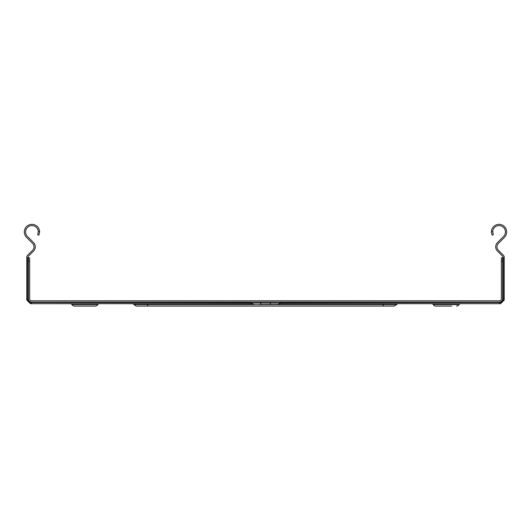 <?xml version="1.0" encoding="UTF-8"?>
<svg xmlns="http://www.w3.org/2000/svg" width="531" height="531" viewBox="0 0 531 531"><rect width="100%" height="100%" fill="white"/><g stroke="black" fill="none" stroke-linecap="round" stroke-linejoin="round"><path stroke-width="0.8" d="M270.272 302.106L270.272 303.062L279.917 303.062A2.867 2.867 0 0 1 277.434 304.495L259.931 304.495M249.431 302.106A1.912 1.912 0 0 1 251.083 303.062L253.566 304.495M383.269 306.088L383.269 304.655L396.637 304.655A1.912 1.912 0 0 1 398.29 303.699A1.912 1.912 0 0 0 396.637 304.655A1.912 1.912 0 0 1 398.29 303.699A1.912 1.912 0 0 0 396.637 304.655A1.912 1.912 0 0 1 398.29 303.699A1.912 1.912 0 0 0 396.637 304.655A1.912 1.912 0 0 1 398.29 303.699A1.912 1.912 0 0 0 396.637 304.655A1.912 1.912 0 0 1 398.29 303.699A1.912 1.912 0 0 0 396.637 304.655A1.912 1.912 0 0 1 398.29 303.699A1.912 1.912 0 0 0 396.637 304.655A1.912 1.912 0 0 1 398.29 303.699A1.912 1.912 0 0 0 396.637 304.655A1.912 1.912 0 0 1 398.29 303.699A1.912 1.912 0 0 0 396.637 304.655A1.912 1.912 0 0 1 398.29 303.699A1.912 1.912 0 0 0 396.637 304.655A1.912 1.912 0 0 1 398.29 303.699A1.912 1.912 0 0 0 396.637 304.655A1.912 1.912 0 0 1 398.29 303.699A1.912 1.912 0 0 0 396.637 304.655A1.912 1.912 0 0 1 398.29 303.699A1.912 1.912 0 0 0 396.637 304.655A1.912 1.912 0 0 1 398.29 303.699A1.912 1.912 0 0 0 396.637 304.655A1.912 1.912 0 0 1 398.29 303.699A1.912 1.912 0 0 0 396.637 304.655A1.912 1.912 0 0 1 398.29 303.699A1.912 1.912 0 0 0 396.637 304.655A1.912 1.912 0 0 1 398.29 303.699A1.912 1.912 0 0 0 396.637 304.655A1.912 1.912 0 0 1 398.29 303.699A1.912 1.912 0 0 0 396.637 304.655A1.912 1.912 0 0 1 398.29 303.699A1.912 1.912 0 0 0 396.637 304.655A1.912 1.912 0 0 1 398.29 303.699A1.912 1.912 0 0 0 396.637 304.655A1.912 1.912 0 0 1 398.29 303.699A1.912 1.912 0 0 0 396.637 304.655A1.912 1.912 0 0 1 398.29 303.699A1.912 1.912 0 0 0 396.637 304.655A1.912 1.912 0 0 1 398.29 303.699A1.912 1.912 0 0 0 396.637 304.655A1.912 1.912 0 0 1 398.29 303.699A1.912 1.912 0 0 0 396.637 304.655A1.912 1.912 0 0 1 398.29 303.699A1.912 1.912 0 0 0 396.637 304.655A1.912 1.912 0 0 1 398.29 303.699A1.912 1.912 0 0 0 396.637 304.655A1.912 1.912 0 0 1 398.29 303.699A1.912 1.912 0 0 0 396.637 304.655L394.155 306.088L136.845 306.088A2.867 2.867 0 0 1 134.363 304.655A2.867 2.867 0 0 0 136.845 306.088L142.952 306.088L136.845 306.088A2.867 2.867 0 0 1 134.363 304.655A2.867 2.867 0 0 0 136.845 306.088L142.952 306.088L136.845 306.088A2.867 2.867 0 0 1 134.363 304.655A2.867 2.867 0 0 0 136.845 306.088L142.952 306.088L136.845 306.088A2.867 2.867 0 0 1 134.363 304.655A2.867 2.867 0 0 0 136.845 306.088L142.952 306.088L136.845 306.088A2.867 2.867 0 0 1 134.363 304.655A2.867 2.867 0 0 0 136.845 306.088L142.952 306.088L136.845 306.088A2.867 2.867 0 0 1 134.363 304.655A2.867 2.867 0 0 0 136.845 306.088L142.952 306.088L136.845 306.088A2.867 2.867 0 0 1 134.363 304.655A2.867 2.867 0 0 0 136.845 306.088L142.952 306.088L136.845 306.088A2.867 2.867 0 0 1 134.363 304.655A2.867 2.867 0 0 0 136.845 306.088L142.952 306.088L136.845 306.088A2.867 2.867 0 0 1 134.363 304.655A2.867 2.867 0 0 0 136.845 306.088L142.952 306.088L136.845 306.088A2.867 2.867 0 0 1 134.363 304.655A2.867 2.867 0 0 0 136.845 306.088L142.952 306.088L136.845 306.088A2.867 2.867 0 0 1 134.363 304.655A2.867 2.867 0 0 0 136.845 306.088L142.952 306.088L136.845 306.088A2.867 2.867 0 0 1 134.363 304.655A2.867 2.867 0 0 0 136.845 306.088L142.952 306.088L136.845 306.088A2.867 2.867 0 0 1 134.363 304.655A2.867 2.867 0 0 0 136.845 306.088L142.952 306.088L136.845 306.088A2.867 2.867 0 0 1 134.363 304.655A2.867 2.867 0 0 0 136.845 306.088L142.952 306.088L136.845 306.088A2.867 2.867 0 0 1 134.363 304.655A2.867 2.867 0 0 0 136.845 306.088L142.952 306.088L136.845 306.088A2.867 2.867 0 0 1 134.363 304.655A2.867 2.867 0 0 0 136.845 306.088L142.952 306.088L136.845 306.088A2.867 2.867 0 0 1 134.363 304.655A2.867 2.867 0 0 0 136.845 306.088L142.952 306.088L136.845 306.088A2.867 2.867 0 0 1 134.363 304.655A2.867 2.867 0 0 0 136.845 306.088L142.952 306.088L136.845 306.088A2.867 2.867 0 0 1 134.363 304.655A2.867 2.867 0 0 0 136.845 306.088L142.952 306.088L136.845 306.088A2.867 2.867 0 0 1 134.363 304.655A2.867 2.867 0 0 0 136.845 306.088L142.952 306.088L136.845 306.088A2.867 2.867 0 0 1 134.363 304.655A2.867 2.867 0 0 0 136.845 306.088L142.952 306.088L136.845 306.088A2.867 2.867 0 0 1 134.363 304.655A2.867 2.867 0 0 0 136.845 306.088L142.952 306.088L136.845 306.088A2.867 2.867 0 0 1 134.363 304.655A2.867 2.867 0 0 0 136.845 306.088L142.952 306.088L136.845 306.088A2.867 2.867 0 0 1 134.363 304.655A2.867 2.867 0 0 0 136.845 306.088L142.952 306.088L136.845 306.088A2.867 2.867 0 0 1 134.363 304.655A2.867 2.867 0 0 0 136.845 306.088L142.952 306.088L136.845 306.088A2.867 2.867 0 0 1 134.363 304.655A2.867 2.867 0 0 0 136.845 306.088L142.952 306.088L136.845 306.088A2.867 2.867 0 0 1 134.363 304.655A2.867 2.867 0 0 0 136.845 306.088L142.952 306.088L136.845 306.088A2.867 2.867 0 0 1 134.363 304.655A2.867 2.867 0 0 0 136.845 306.088L142.952 306.088L136.845 306.088A2.867 2.867 0 0 1 134.363 304.655L147.731 304.655L147.731 306.088M451.708 306.088L435.792 306.088A2.867 2.867 0 0 1 433.309 304.655A2.867 2.867 0 0 0 435.792 306.088L440.564 306.088L435.792 306.088A2.867 2.867 0 0 1 433.309 304.655A2.867 2.867 0 0 0 435.792 306.088L440.564 306.088L435.792 306.088A2.867 2.867 0 0 1 433.309 304.655A2.867 2.867 0 0 0 435.792 306.088L440.564 306.088L435.792 306.088A2.867 2.867 0 0 1 433.309 304.655A2.867 2.867 0 0 0 435.792 306.088L440.564 306.088L435.792 306.088A2.867 2.867 0 0 1 433.309 304.655A2.867 2.867 0 0 0 435.792 306.088L440.564 306.088L435.792 306.088A2.867 2.867 0 0 1 433.309 304.655A2.867 2.867 0 0 0 435.792 306.088L440.564 306.088L435.792 306.088A2.867 2.867 0 0 1 433.309 304.655A2.867 2.867 0 0 0 435.792 306.088L440.564 306.088L435.792 306.088A2.867 2.867 0 0 1 433.309 304.655A2.867 2.867 0 0 0 435.792 306.088L440.564 306.088L435.792 306.088A2.867 2.867 0 0 1 433.309 304.655A2.867 2.867 0 0 0 435.792 306.088L440.564 306.088L435.792 306.088A2.867 2.867 0 0 1 433.309 304.655A2.867 2.867 0 0 0 435.792 306.088L440.564 306.088L435.792 306.088A2.867 2.867 0 0 1 433.309 304.655A2.867 2.867 0 0 0 435.792 306.088L440.564 306.088L435.792 306.088A2.867 2.867 0 0 1 433.309 304.655A2.867 2.867 0 0 0 435.792 306.088L440.564 306.088L435.792 306.088A2.867 2.867 0 0 1 433.309 304.655A2.867 2.867 0 0 0 435.792 306.088L440.564 306.088L435.792 306.088A2.867 2.867 0 0 1 433.309 304.655A2.867 2.867 0 0 0 435.792 306.088L440.564 306.088L435.792 306.088A2.867 2.867 0 0 1 433.309 304.655A2.867 2.867 0 0 0 435.792 306.088L440.564 306.088L435.792 306.088A2.867 2.867 0 0 1 433.309 304.655A2.867 2.867 0 0 0 435.792 306.088L440.564 306.088L435.792 306.088A2.867 2.867 0 0 1 433.309 304.655A2.867 2.867 0 0 0 435.792 306.088L440.564 306.088L435.792 306.088A2.867 2.867 0 0 1 433.309 304.655A2.867 2.867 0 0 0 435.792 306.088L440.564 306.088L435.792 306.088A2.867 2.867 0 0 1 433.309 304.655A2.867 2.867 0 0 0 435.792 306.088L440.564 306.088L435.792 306.088A2.867 2.867 0 0 1 433.309 304.655A2.867 2.867 0 0 0 435.792 306.088L440.564 306.088L435.792 306.088A2.867 2.867 0 0 1 433.309 304.655A2.867 2.867 0 0 0 435.792 306.088L440.564 306.088L435.792 306.088A2.867 2.867 0 0 1 433.309 304.655A2.867 2.867 0 0 0 435.792 306.088L440.564 306.088L435.792 306.088A2.867 2.867 0 0 1 433.309 304.655A2.867 2.867 0 0 0 435.792 306.088L440.564 306.088L435.792 306.088A2.867 2.867 0 0 1 433.309 304.655A2.867 2.867 0 0 0 435.792 306.088L440.564 306.088L435.792 306.088A2.867 2.867 0 0 1 433.309 304.655A2.867 2.867 0 0 0 435.792 306.088L440.564 306.088L435.792 306.088A2.867 2.867 0 0 1 433.309 304.655A2.867 2.867 0 0 0 435.792 306.088L440.564 306.088L435.792 306.088A2.867 2.867 0 0 1 433.309 304.655A2.867 2.867 0 0 0 435.792 306.088L440.564 306.088L435.792 306.088A2.867 2.867 0 0 1 433.309 304.655A2.867 2.867 0 0 0 435.792 306.088L440.564 306.088M456.481 306.088A2.867 2.867 0 0 0 458.963 304.655A2.867 2.867 0 0 1 456.481 306.088A2.867 2.867 0 0 0 458.963 304.655A2.867 2.867 0 0 1 456.481 306.088A2.867 2.867 0 0 0 458.963 304.655A2.867 2.867 0 0 1 456.481 306.088A2.867 2.867 0 0 0 458.963 304.655A2.867 2.867 0 0 1 456.481 306.088A2.867 2.867 0 0 0 458.963 304.655A2.867 2.867 0 0 1 456.481 306.088A2.867 2.867 0 0 0 458.963 304.655A2.867 2.867 0 0 1 456.481 306.088A2.867 2.867 0 0 0 458.963 304.655A2.867 2.867 0 0 1 456.481 306.088A2.867 2.867 0 0 0 458.963 304.655A2.867 2.867 0 0 1 456.481 306.088A2.867 2.867 0 0 0 458.963 304.655A2.867 2.867 0 0 1 456.481 306.088A2.867 2.867 0 0 0 458.963 304.655A2.867 2.867 0 0 1 456.481 306.088A2.867 2.867 0 0 0 458.963 304.655A2.867 2.867 0 0 1 456.481 306.088A2.867 2.867 0 0 0 458.963 304.655A2.867 2.867 0 0 1 456.481 306.088A2.867 2.867 0 0 0 458.963 304.655A2.867 2.867 0 0 1 456.481 306.088A2.867 2.867 0 0 0 458.963 304.655A2.867 2.867 0 0 1 456.481 306.088A2.867 2.867 0 0 0 458.963 304.655A2.867 2.867 0 0 1 456.481 306.088A2.867 2.867 0 0 0 458.963 304.655A2.867 2.867 0 0 1 456.481 306.088A2.867 2.867 0 0 0 458.963 304.655A2.867 2.867 0 0 1 456.481 306.088A2.867 2.867 0 0 0 458.963 304.655A2.867 2.867 0 0 1 456.481 306.088A2.867 2.867 0 0 0 458.963 304.655A2.867 2.867 0 0 1 456.481 306.088A2.867 2.867 0 0 0 458.963 304.655A2.867 2.867 0 0 1 456.481 306.088A2.867 2.867 0 0 0 458.963 304.655A2.867 2.867 0 0 1 456.481 306.088A2.867 2.867 0 0 0 458.963 304.655A2.867 2.867 0 0 1 456.481 306.088A2.867 2.867 0 0 0 458.963 304.655A2.867 2.867 0 0 1 456.481 306.088A2.867 2.867 0 0 0 458.963 304.655A2.867 2.867 0 0 1 456.481 306.088A2.867 2.867 0 0 0 458.963 304.655A2.867 2.867 0 0 1 456.481 306.088A2.867 2.867 0 0 0 458.963 304.655A2.867 2.867 0 0 1 456.481 306.088A2.867 2.867 0 0 0 458.963 304.655A2.867 2.867 0 0 1 456.481 306.088A2.867 2.867 0 0 0 458.963 304.655A2.867 2.867 0 0 1 456.481 306.088A2.867 2.867 0 0 0 458.963 304.655A2.867 2.867 0 0 1 456.481 306.088A2.867 2.867 0 0 0 458.963 304.655A2.867 2.867 0 0 1 456.481 306.088A2.867 2.867 0 0 0 458.963 304.655A2.867 2.867 0 0 1 456.481 306.088A2.867 2.867 0 0 0 458.963 304.655A2.867 2.867 0 0 1 456.481 306.088A2.867 2.867 0 0 0 458.963 304.655A2.867 2.867 0 0 1 456.481 306.088A2.867 2.867 0 0 0 458.963 304.655A2.867 2.867 0 0 1 456.481 306.088A2.867 2.867 0 0 0 458.963 304.655A2.867 2.867 0 0 1 456.481 306.088A2.867 2.867 0 0 0 458.963 304.655A2.867 2.867 0 0 1 456.481 306.088A2.867 2.867 0 0 0 458.963 304.655A2.867 2.867 0 0 1 456.481 306.088A2.867 2.867 0 0 0 458.963 304.655A2.867 2.867 0 0 1 456.481 306.088A2.867 2.867 0 0 0 458.963 304.655A2.867 2.867 0 0 1 456.481 306.088A2.867 2.867 0 0 0 458.963 304.655A2.867 2.867 0 0 1 456.481 306.088A2.867 2.867 0 0 0 458.963 304.655A2.867 2.867 0 0 1 456.481 306.088A2.867 2.867 0 0 0 458.963 304.655A2.867 2.867 0 0 1 456.481 306.088A2.867 2.867 0 0 0 458.963 304.655A2.867 2.867 0 0 1 456.481 306.088A2.867 2.867 0 0 0 458.963 304.655A2.867 2.867 0 0 1 456.481 306.088A2.867 2.867 0 0 0 458.963 304.655A2.867 2.867 0 0 1 456.481 306.088A2.867 2.867 0 0 0 458.963 304.655A2.867 2.867 0 0 1 456.481 306.088A2.867 2.867 0 0 0 458.963 304.655A2.867 2.867 0 0 1 456.481 306.088A2.867 2.867 0 0 0 458.963 304.655A2.867 2.867 0 0 1 456.481 306.088A2.867 2.867 0 0 0 458.963 304.655A2.867 2.867 0 0 1 456.481 306.088A2.867 2.867 0 0 0 458.963 304.655A2.867 2.867 0 0 1 456.481 306.088A2.867 2.867 0 0 0 458.963 304.655A2.867 2.867 0 0 1 456.481 306.088A2.867 2.867 0 0 0 458.963 304.655A2.867 2.867 0 0 1 456.481 306.088A2.867 2.867 0 0 0 458.963 304.655A2.867 2.867 0 0 1 456.481 306.088A2.867 2.867 0 0 0 458.963 304.655A2.867 2.867 0 0 1 456.481 306.088A2.867 2.867 0 0 0 458.963 304.655A2.867 2.867 0 0 1 456.481 306.088A2.867 2.867 0 0 0 458.963 304.655A2.867 2.867 0 0 1 456.481 306.088A2.867 2.867 0 0 0 458.963 304.655A2.867 2.867 0 0 1 456.481 306.088A2.867 2.867 0 0 0 458.963 304.655A2.867 2.867 0 0 1 456.481 306.088A2.867 2.867 0 0 0 458.963 304.655A2.867 2.867 0 0 1 456.481 306.088A2.867 2.867 0 0 0 458.963 304.655A2.867 2.867 0 0 1 456.481 306.088A2.867 2.867 0 0 0 458.963 304.655A2.867 2.867 0 0 1 456.481 306.088A2.867 2.867 0 0 0 458.963 304.655A2.867 2.867 0 0 1 456.481 306.088A2.867 2.867 0 0 0 458.963 304.655A2.867 2.867 0 0 1 456.481 306.088A2.867 2.867 0 0 0 458.963 304.655A2.867 2.867 0 0 1 456.481 306.088A2.867 2.867 0 0 0 458.963 304.655A2.867 2.867 0 0 1 456.481 306.088A2.867 2.867 0 0 0 458.963 304.655A2.867 2.867 0 0 1 456.481 306.088A2.867 2.867 0 0 0 458.963 304.655A2.867 2.867 0 0 1 456.481 306.088A2.867 2.867 0 0 0 458.963 304.655A2.867 2.867 0 0 1 456.481 306.088A2.867 2.867 0 0 0 458.963 304.655A2.867 2.867 0 0 1 456.481 306.088A2.867 2.867 0 0 0 458.963 304.655A2.867 2.867 0 0 1 456.481 306.088A2.867 2.867 0 0 0 458.963 304.655A2.867 2.867 0 0 1 456.481 306.088A2.867 2.867 0 0 0 458.963 304.655A2.867 2.867 0 0 1 456.481 306.088A2.867 2.867 0 0 0 458.963 304.655A2.867 2.867 0 0 1 456.481 306.088A2.867 2.867 0 0 0 458.963 304.655A2.867 2.867 0 0 1 456.481 306.088A2.867 2.867 0 0 0 458.963 304.655A2.867 2.867 0 0 1 456.481 306.088A2.867 2.867 0 0 0 458.963 304.655A2.867 2.867 0 0 1 456.481 306.088A2.867 2.867 0 0 0 458.963 304.655A2.867 2.867 0 0 1 456.481 306.088A2.867 2.867 0 0 0 458.963 304.655A2.867 2.867 0 0 1 456.481 306.088A2.867 2.867 0 0 0 458.963 304.655A2.867 2.867 0 0 1 456.481 306.088A2.867 2.867 0 0 0 458.963 304.655A2.867 2.867 0 0 1 456.481 306.088A2.867 2.867 0 0 0 458.963 304.655A2.867 2.867 0 0 1 456.481 306.088A2.867 2.867 0 0 0 458.963 304.655A2.867 2.867 0 0 1 456.481 306.088A2.867 2.867 0 0 0 458.963 304.655A2.867 2.867 0 0 1 456.481 306.088A2.867 2.867 0 0 0 458.963 304.655A2.867 2.867 0 0 1 456.481 306.088A2.867 2.867 0 0 0 458.963 304.655A2.867 2.867 0 0 1 456.481 306.088A2.867 2.867 0 0 0 458.963 304.655A1.912 1.912 0 0 1 460.616 303.699A1.912 1.912 0 0 0 458.963 304.655A1.912 1.912 0 0 1 460.616 303.699A1.912 1.912 0 0 0 458.963 304.655A1.912 1.912 0 0 1 460.616 303.699A1.912 1.912 0 0 0 458.963 304.655A1.912 1.912 0 0 1 460.616 303.699A1.912 1.912 0 0 0 458.963 304.655A1.912 1.912 0 0 1 460.616 303.699A1.912 1.912 0 0 0 458.963 304.655A1.912 1.912 0 0 1 460.616 303.699A1.912 1.912 0 0 0 458.963 304.655A1.912 1.912 0 0 1 460.616 303.699A1.912 1.912 0 0 0 458.963 304.655A1.912 1.912 0 0 1 460.616 303.699A1.912 1.912 0 0 0 458.963 304.655A1.912 1.912 0 0 1 460.616 303.699A1.912 1.912 0 0 0 458.963 304.655A1.912 1.912 0 0 1 460.616 303.699A1.912 1.912 0 0 0 458.963 304.655A1.912 1.912 0 0 1 460.616 303.699A1.912 1.912 0 0 0 458.963 304.655A1.912 1.912 0 0 1 460.616 303.699A1.912 1.912 0 0 0 458.963 304.655A1.912 1.912 0 0 1 460.616 303.699A1.912 1.912 0 0 0 458.963 304.655A1.912 1.912 0 0 1 460.616 303.699A1.912 1.912 0 0 0 458.963 304.655A1.912 1.912 0 0 1 460.616 303.699A1.912 1.912 0 0 0 458.963 304.655A1.912 1.912 0 0 1 460.616 303.699A1.912 1.912 0 0 0 458.963 304.655A1.912 1.912 0 0 1 460.616 303.699A1.912 1.912 0 0 0 458.963 304.655A1.912 1.912 0 0 1 460.616 303.699A1.912 1.912 0 0 0 458.963 304.655A1.912 1.912 0 0 1 460.616 303.699A1.912 1.912 0 0 0 458.963 304.655A1.912 1.912 0 0 1 460.616 303.699A1.912 1.912 0 0 0 458.963 304.655A1.912 1.912 0 0 1 460.616 303.699A1.912 1.912 0 0 0 458.963 304.655A1.912 1.912 0 0 1 460.616 303.699A1.912 1.912 0 0 0 458.963 304.655A1.912 1.912 0 0 1 460.616 303.699A1.912 1.912 0 0 0 458.963 304.655A1.912 1.912 0 0 1 460.616 303.699A1.912 1.912 0 0 0 458.963 304.655A1.912 1.912 0 0 1 460.616 303.699A1.912 1.912 0 0 0 458.963 304.655A1.912 1.912 0 0 1 460.616 303.699A1.912 1.912 0 0 0 458.963 304.655A1.912 1.912 0 0 1 460.616 303.699A1.912 1.912 0 0 0 458.963 304.655A1.912 1.912 0 0 1 460.616 303.699A1.912 1.912 0 0 0 458.963 304.655A1.912 1.912 0 0 1 460.616 303.699A1.912 1.912 0 0 0 458.963 304.655A1.912 1.912 0 0 1 460.616 303.699A1.912 1.912 0 0 0 458.963 304.655A1.912 1.912 0 0 1 460.616 303.699A1.912 1.912 0 0 0 458.963 304.655A1.912 1.912 0 0 1 460.616 303.699A1.912 1.912 0 0 0 458.963 304.655A1.912 1.912 0 0 1 460.616 303.699A1.912 1.912 0 0 0 458.963 304.655A1.912 1.912 0 0 1 460.616 303.699A1.912 1.912 0 0 0 458.963 304.655A1.912 1.912 0 0 1 460.616 303.699A1.912 1.912 0 0 0 458.963 304.655A1.912 1.912 0 0 1 460.616 303.699A1.912 1.912 0 0 0 458.963 304.655A1.912 1.912 0 0 1 460.616 303.699A1.912 1.912 0 0 0 458.963 304.655A1.912 1.912 0 0 1 460.616 303.699A1.912 1.912 0 0 0 458.963 304.655A1.912 1.912 0 0 1 460.616 303.699A1.912 1.912 0 0 0 458.963 304.655A1.912 1.912 0 0 1 460.616 303.699A1.912 1.912 0 0 0 458.963 304.655A1.912 1.912 0 0 1 460.616 303.699A1.912 1.912 0 0 0 458.963 304.655A1.912 1.912 0 0 1 460.616 303.699A1.912 1.912 0 0 0 458.963 304.655A1.912 1.912 0 0 1 460.616 303.699A1.912 1.912 0 0 0 458.963 304.655A1.912 1.912 0 0 1 460.616 303.699A1.912 1.912 0 0 0 458.963 304.655A1.912 1.912 0 0 1 460.616 303.699A1.912 1.912 0 0 0 458.963 304.655A1.912 1.912 0 0 1 460.616 303.699A1.912 1.912 0 0 0 458.963 304.655A1.912 1.912 0 0 1 460.616 303.699A1.912 1.912 0 0 0 458.963 304.655A1.912 1.912 0 0 1 460.616 303.699A1.912 1.912 0 0 0 458.963 304.655A1.912 1.912 0 0 1 460.616 303.699A1.912 1.912 0 0 0 458.963 304.655A1.912 1.912 0 0 1 460.616 303.699A1.912 1.912 0 0 0 458.963 304.655A1.912 1.912 0 0 1 460.616 303.699A1.912 1.912 0 0 0 458.963 304.655A1.912 1.912 0 0 1 460.616 303.699A1.912 1.912 0 0 0 458.963 304.655A1.912 1.912 0 0 1 460.616 303.699A1.912 1.912 0 0 0 458.963 304.655A1.912 1.912 0 0 1 460.616 303.699A1.912 1.912 0 0 0 458.963 304.655A1.912 1.912 0 0 1 460.616 303.699A1.912 1.912 0 0 0 458.963 304.655A1.912 1.912 0 0 1 460.616 303.699A1.912 1.912 0 0 0 458.963 304.655A1.912 1.912 0 0 1 460.616 303.699A1.912 1.912 0 0 0 458.963 304.655A1.912 1.912 0 0 1 460.616 303.699A1.912 1.912 0 0 0 458.963 304.655L433.309 304.655A2.867 2.867 0 0 0 435.792 306.088M72.037 304.655L97.691 304.655A2.867 2.867 0 0 1 95.208 306.088A2.867 2.867 0 0 0 97.691 304.655A2.867 2.867 0 0 1 95.208 306.088A2.867 2.867 0 0 0 97.691 304.655A2.867 2.867 0 0 1 95.208 306.088A2.867 2.867 0 0 0 97.691 304.655A2.867 2.867 0 0 1 95.208 306.088A2.867 2.867 0 0 0 97.691 304.655A2.867 2.867 0 0 1 95.208 306.088A2.867 2.867 0 0 0 97.691 304.655A2.867 2.867 0 0 1 95.208 306.088A2.867 2.867 0 0 0 97.691 304.655A2.867 2.867 0 0 1 95.208 306.088A2.867 2.867 0 0 0 97.691 304.655A2.867 2.867 0 0 1 95.208 306.088A2.867 2.867 0 0 0 97.691 304.655A2.867 2.867 0 0 1 95.208 306.088A2.867 2.867 0 0 0 97.691 304.655A2.867 2.867 0 0 1 95.208 306.088A2.867 2.867 0 0 0 97.691 304.655A2.867 2.867 0 0 1 95.208 306.088A2.867 2.867 0 0 0 97.691 304.655A2.867 2.867 0 0 1 95.208 306.088A2.867 2.867 0 0 0 97.691 304.655A2.867 2.867 0 0 1 95.208 306.088A2.867 2.867 0 0 0 97.691 304.655A2.867 2.867 0 0 1 95.208 306.088A2.867 2.867 0 0 0 97.691 304.655A2.867 2.867 0 0 1 95.208 306.088A2.867 2.867 0 0 0 97.691 304.655A2.867 2.867 0 0 1 95.208 306.088A2.867 2.867 0 0 0 97.691 304.655A2.867 2.867 0 0 1 95.208 306.088A2.867 2.867 0 0 0 97.691 304.655A2.867 2.867 0 0 1 95.208 306.088A2.867 2.867 0 0 0 97.691 304.655A2.867 2.867 0 0 1 95.208 306.088A2.867 2.867 0 0 0 97.691 304.655A2.867 2.867 0 0 1 95.208 306.088A2.867 2.867 0 0 0 97.691 304.655A2.867 2.867 0 0 1 95.208 306.088A2.867 2.867 0 0 0 97.691 304.655A2.867 2.867 0 0 1 95.208 306.088A2.867 2.867 0 0 0 97.691 304.655A2.867 2.867 0 0 1 95.208 306.088A2.867 2.867 0 0 0 97.691 304.655A2.867 2.867 0 0 1 95.208 306.088A2.867 2.867 0 0 0 97.691 304.655A2.867 2.867 0 0 1 95.208 306.088A2.867 2.867 0 0 0 97.691 304.655A2.867 2.867 0 0 1 95.208 306.088A2.867 2.867 0 0 0 97.691 304.655A2.867 2.867 0 0 1 95.208 306.088A2.867 2.867 0 0 0 97.691 304.655A2.867 2.867 0 0 1 95.208 306.088A2.867 2.867 0 0 0 97.691 304.655A2.867 2.867 0 0 1 95.208 306.088A2.867 2.867 0 0 0 97.691 304.655A2.867 2.867 0 0 1 95.208 306.088A2.867 2.867 0 0 0 97.691 304.655A2.867 2.867 0 0 1 95.208 306.088A2.867 2.867 0 0 0 97.691 304.655A2.867 2.867 0 0 1 95.208 306.088A2.867 2.867 0 0 0 97.691 304.655A2.867 2.867 0 0 1 95.208 306.088A2.867 2.867 0 0 0 97.691 304.655A2.867 2.867 0 0 1 95.208 306.088A2.867 2.867 0 0 0 97.691 304.655A2.867 2.867 0 0 1 95.208 306.088A2.867 2.867 0 0 0 97.691 304.655A2.867 2.867 0 0 1 95.208 306.088A2.867 2.867 0 0 0 97.691 304.655A2.867 2.867 0 0 1 95.208 306.088A2.867 2.867 0 0 0 97.691 304.655A2.867 2.867 0 0 1 95.208 306.088A2.867 2.867 0 0 0 97.691 304.655A2.867 2.867 0 0 1 95.208 306.088A2.867 2.867 0 0 0 97.691 304.655A2.867 2.867 0 0 1 95.208 306.088A2.867 2.867 0 0 0 97.691 304.655A2.867 2.867 0 0 1 95.208 306.088A2.867 2.867 0 0 0 97.691 304.655A2.867 2.867 0 0 1 95.208 306.088A2.867 2.867 0 0 0 97.691 304.655A2.867 2.867 0 0 1 95.208 306.088A2.867 2.867 0 0 0 97.691 304.655A2.867 2.867 0 0 1 95.208 306.088A2.867 2.867 0 0 0 97.691 304.655A2.867 2.867 0 0 1 95.208 306.088A2.867 2.867 0 0 0 97.691 304.655A2.867 2.867 0 0 1 95.208 306.088A2.867 2.867 0 0 0 97.691 304.655A2.867 2.867 0 0 1 95.208 306.088A2.867 2.867 0 0 0 97.691 304.655A2.867 2.867 0 0 1 95.208 306.088A2.867 2.867 0 0 0 97.691 304.655A2.867 2.867 0 0 1 95.208 306.088A2.867 2.867 0 0 0 97.691 304.655A2.867 2.867 0 0 1 95.208 306.088A2.867 2.867 0 0 0 97.691 304.655A2.867 2.867 0 0 1 95.208 306.088A2.867 2.867 0 0 0 97.691 304.655A2.867 2.867 0 0 1 95.208 306.088A2.867 2.867 0 0 0 97.691 304.655A2.867 2.867 0 0 1 95.208 306.088A2.867 2.867 0 0 0 97.691 304.655A2.867 2.867 0 0 1 95.208 306.088A2.867 2.867 0 0 0 97.691 304.655A2.867 2.867 0 0 1 95.208 306.088A2.867 2.867 0 0 0 97.691 304.655A2.867 2.867 0 0 1 95.208 306.088A2.867 2.867 0 0 0 97.691 304.655A2.867 2.867 0 0 1 95.208 306.088A2.867 2.867 0 0 0 97.691 304.655A2.867 2.867 0 0 1 95.208 306.088A2.867 2.867 0 0 0 97.691 304.655A2.867 2.867 0 0 1 95.208 306.088A2.867 2.867 0 0 0 97.691 304.655A2.867 2.867 0 0 1 95.208 306.088A2.867 2.867 0 0 0 97.691 304.655A2.867 2.867 0 0 1 95.208 306.088A2.867 2.867 0 0 0 97.691 304.655A2.867 2.867 0 0 1 95.208 306.088A2.867 2.867 0 0 0 97.691 304.655A2.867 2.867 0 0 1 95.208 306.088A2.867 2.867 0 0 0 97.691 304.655A2.867 2.867 0 0 1 95.208 306.088A2.867 2.867 0 0 0 97.691 304.655A2.867 2.867 0 0 1 95.208 306.088A2.867 2.867 0 0 0 97.691 304.655A2.867 2.867 0 0 1 95.208 306.088A2.867 2.867 0 0 0 97.691 304.655A2.867 2.867 0 0 1 95.208 306.088A2.867 2.867 0 0 0 97.691 304.655A2.867 2.867 0 0 1 95.208 306.088A2.867 2.867 0 0 0 97.691 304.655A2.867 2.867 0 0 1 95.208 306.088A2.867 2.867 0 0 0 97.691 304.655A2.867 2.867 0 0 1 95.208 306.088A2.867 2.867 0 0 0 97.691 304.655A2.867 2.867 0 0 1 95.208 306.088A2.867 2.867 0 0 0 97.691 304.655A2.867 2.867 0 0 1 95.208 306.088A2.867 2.867 0 0 0 97.691 304.655A2.867 2.867 0 0 1 95.208 306.088A2.867 2.867 0 0 0 97.691 304.655A2.867 2.867 0 0 1 95.208 306.088A2.867 2.867 0 0 0 97.691 304.655A2.867 2.867 0 0 1 95.208 306.088A2.867 2.867 0 0 0 97.691 304.655A2.867 2.867 0 0 1 95.208 306.088A2.867 2.867 0 0 0 97.691 304.655A2.867 2.867 0 0 1 95.208 306.088A2.867 2.867 0 0 0 97.691 304.655A2.867 2.867 0 0 1 95.208 306.088A2.867 2.867 0 0 0 97.691 304.655A2.867 2.867 0 0 1 95.208 306.088A2.867 2.867 0 0 0 97.691 304.655A2.867 2.867 0 0 1 95.208 306.088A2.867 2.867 0 0 0 97.691 304.655A2.867 2.867 0 0 1 95.208 306.088A2.867 2.867 0 0 0 97.691 304.655A2.867 2.867 0 0 1 95.208 306.088A2.867 2.867 0 0 0 97.691 304.655A2.867 2.867 0 0 1 95.208 306.088A2.867 2.867 0 0 0 97.691 304.655A2.867 2.867 0 0 1 95.208 306.088A2.867 2.867 0 0 0 97.691 304.655A2.867 2.867 0 0 1 95.208 306.088A2.867 2.867 0 0 0 97.691 304.655A1.912 1.912 0 0 1 99.343 303.699A1.912 1.912 0 0 0 97.691 304.655A1.912 1.912 0 0 1 99.343 303.699A1.912 1.912 0 0 0 97.691 304.655A1.912 1.912 0 0 1 99.343 303.699A1.912 1.912 0 0 0 97.691 304.655A1.912 1.912 0 0 1 99.343 303.699A1.912 1.912 0 0 0 97.691 304.655A1.912 1.912 0 0 1 99.343 303.699A1.912 1.912 0 0 0 97.691 304.655A1.912 1.912 0 0 1 99.343 303.699A1.912 1.912 0 0 0 97.691 304.655A1.912 1.912 0 0 1 99.343 303.699A1.912 1.912 0 0 0 97.691 304.655A1.912 1.912 0 0 1 99.343 303.699A1.912 1.912 0 0 0 97.691 304.655A1.912 1.912 0 0 1 99.343 303.699A1.912 1.912 0 0 0 97.691 304.655A1.912 1.912 0 0 1 99.343 303.699A1.912 1.912 0 0 0 97.691 304.655A1.912 1.912 0 0 1 99.343 303.699A1.912 1.912 0 0 0 97.691 304.655A1.912 1.912 0 0 1 99.343 303.699A1.912 1.912 0 0 0 97.691 304.655A1.912 1.912 0 0 1 99.343 303.699A1.912 1.912 0 0 0 97.691 304.655A1.912 1.912 0 0 1 99.343 303.699A1.912 1.912 0 0 0 97.691 304.655A1.912 1.912 0 0 1 99.343 303.699A1.912 1.912 0 0 0 97.691 304.655A1.912 1.912 0 0 1 99.343 303.699A1.912 1.912 0 0 0 97.691 304.655A1.912 1.912 0 0 1 99.343 303.699A1.912 1.912 0 0 0 97.691 304.655A1.912 1.912 0 0 1 99.343 303.699A1.912 1.912 0 0 0 97.691 304.655A1.912 1.912 0 0 1 99.343 303.699A1.912 1.912 0 0 0 97.691 304.655A1.912 1.912 0 0 1 99.343 303.699A1.912 1.912 0 0 0 97.691 304.655A1.912 1.912 0 0 1 99.343 303.699A1.912 1.912 0 0 0 97.691 304.655A1.912 1.912 0 0 1 99.343 303.699A1.912 1.912 0 0 0 97.691 304.655A1.912 1.912 0 0 1 99.343 303.699A1.912 1.912 0 0 0 97.691 304.655A1.912 1.912 0 0 1 99.343 303.699A1.912 1.912 0 0 0 97.691 304.655A1.912 1.912 0 0 1 99.343 303.699A1.912 1.912 0 0 0 97.691 304.655A1.912 1.912 0 0 1 99.343 303.699A1.912 1.912 0 0 0 97.691 304.655A1.912 1.912 0 0 1 99.343 303.699A1.912 1.912 0 0 0 97.691 304.655A1.912 1.912 0 0 1 99.343 303.699A1.912 1.912 0 0 0 97.691 304.655A1.912 1.912 0 0 1 99.343 303.699A1.912 1.912 0 0 0 97.691 304.655A1.912 1.912 0 0 1 99.343 303.699A1.912 1.912 0 0 0 97.691 304.655A1.912 1.912 0 0 1 99.343 303.699A1.912 1.912 0 0 0 97.691 304.655A1.912 1.912 0 0 1 99.343 303.699A1.912 1.912 0 0 0 97.691 304.655A1.912 1.912 0 0 1 99.343 303.699A1.912 1.912 0 0 0 97.691 304.655A1.912 1.912 0 0 1 99.343 303.699A1.912 1.912 0 0 0 97.691 304.655A1.912 1.912 0 0 1 99.343 303.699A1.912 1.912 0 0 0 97.691 304.655A1.912 1.912 0 0 1 99.343 303.699A1.912 1.912 0 0 0 97.691 304.655A1.912 1.912 0 0 1 99.343 303.699A1.912 1.912 0 0 0 97.691 304.655A1.912 1.912 0 0 1 99.343 303.699A1.912 1.912 0 0 0 97.691 304.655A1.912 1.912 0 0 1 99.343 303.699A1.912 1.912 0 0 0 97.691 304.655A1.912 1.912 0 0 1 99.343 303.699A1.912 1.912 0 0 0 97.691 304.655A1.912 1.912 0 0 1 99.343 303.699A1.912 1.912 0 0 0 97.691 304.655A1.912 1.912 0 0 1 99.343 303.699A1.912 1.912 0 0 0 97.691 304.655A1.912 1.912 0 0 1 99.343 303.699A1.912 1.912 0 0 0 97.691 304.655A1.912 1.912 0 0 1 99.343 303.699A1.912 1.912 0 0 0 97.691 304.655A1.912 1.912 0 0 1 99.343 303.699A1.912 1.912 0 0 0 97.691 304.655A1.912 1.912 0 0 1 99.343 303.699A1.912 1.912 0 0 0 97.691 304.655A1.912 1.912 0 0 1 99.343 303.699A1.912 1.912 0 0 0 97.691 304.655A1.912 1.912 0 0 1 99.343 303.699A1.912 1.912 0 0 0 97.691 304.655A1.912 1.912 0 0 1 99.343 303.699A1.912 1.912 0 0 0 97.691 304.655A1.912 1.912 0 0 1 99.343 303.699A1.912 1.912 0 0 0 97.691 304.655A1.912 1.912 0 0 1 99.343 303.699A1.912 1.912 0 0 0 97.691 304.655A1.912 1.912 0 0 1 99.343 303.699A1.912 1.912 0 0 0 97.691 304.655A1.912 1.912 0 0 1 99.343 303.699A1.912 1.912 0 0 0 97.691 304.655A1.912 1.912 0 0 1 99.343 303.699A1.912 1.912 0 0 0 97.691 304.655A1.912 1.912 0 0 1 99.343 303.699A1.912 1.912 0 0 0 97.691 304.655A1.912 1.912 0 0 1 99.343 303.699A1.912 1.912 0 0 0 97.691 304.655A1.912 1.912 0 0 1 99.343 303.699A1.912 1.912 0 0 0 97.691 304.655A2.867 2.867 0 0 1 95.208 306.088L74.519 306.088A2.867 2.867 0 0 1 72.037 304.655A2.867 2.867 0 0 0 74.519 306.088L79.292 306.088L74.519 306.088A2.867 2.867 0 0 1 72.037 304.655A2.867 2.867 0 0 0 74.519 306.088L79.292 306.088L74.519 306.088A2.867 2.867 0 0 1 72.037 304.655A2.867 2.867 0 0 0 74.519 306.088L79.292 306.088L74.519 306.088A2.867 2.867 0 0 1 72.037 304.655A2.867 2.867 0 0 0 74.519 306.088L79.292 306.088L74.519 306.088A2.867 2.867 0 0 1 72.037 304.655A2.867 2.867 0 0 0 74.519 306.088L79.292 306.088L74.519 306.088A2.867 2.867 0 0 1 72.037 304.655A2.867 2.867 0 0 0 74.519 306.088L79.292 306.088L74.519 306.088A2.867 2.867 0 0 1 72.037 304.655A2.867 2.867 0 0 0 74.519 306.088L79.292 306.088L74.519 306.088A2.867 2.867 0 0 1 72.037 304.655A2.867 2.867 0 0 0 74.519 306.088L79.292 306.088L74.519 306.088A2.867 2.867 0 0 1 72.037 304.655A2.867 2.867 0 0 0 74.519 306.088L79.292 306.088L74.519 306.088A2.867 2.867 0 0 1 72.037 304.655A2.867 2.867 0 0 0 74.519 306.088L79.292 306.088L74.519 306.088A2.867 2.867 0 0 1 72.037 304.655A2.867 2.867 0 0 0 74.519 306.088L79.292 306.088L74.519 306.088A2.867 2.867 0 0 1 72.037 304.655A2.867 2.867 0 0 0 74.519 306.088L79.292 306.088L74.519 306.088A2.867 2.867 0 0 1 72.037 304.655A2.867 2.867 0 0 0 74.519 306.088L79.292 306.088L74.519 306.088A2.867 2.867 0 0 1 72.037 304.655A2.867 2.867 0 0 0 74.519 306.088L79.292 306.088L74.519 306.088A2.867 2.867 0 0 1 72.037 304.655A2.867 2.867 0 0 0 74.519 306.088L79.292 306.088L74.519 306.088A2.867 2.867 0 0 1 72.037 304.655A2.867 2.867 0 0 0 74.519 306.088L79.292 306.088L74.519 306.088A2.867 2.867 0 0 1 72.037 304.655A2.867 2.867 0 0 0 74.519 306.088L79.292 306.088L74.519 306.088A2.867 2.867 0 0 1 72.037 304.655A2.867 2.867 0 0 0 74.519 306.088L79.292 306.088L74.519 306.088A2.867 2.867 0 0 1 72.037 304.655A2.867 2.867 0 0 0 74.519 306.088L79.292 306.088L74.519 306.088A2.867 2.867 0 0 1 72.037 304.655A2.867 2.867 0 0 0 74.519 306.088L79.292 306.088L74.519 306.088A2.867 2.867 0 0 1 72.037 304.655A2.867 2.867 0 0 0 74.519 306.088L79.292 306.088L74.519 306.088A2.867 2.867 0 0 1 72.037 304.655A2.867 2.867 0 0 0 74.519 306.088L79.292 306.088L74.519 306.088A2.867 2.867 0 0 1 72.037 304.655A2.867 2.867 0 0 0 74.519 306.088L79.292 306.088L74.519 306.088A2.867 2.867 0 0 1 72.037 304.655A2.867 2.867 0 0 0 74.519 306.088L79.292 306.088L74.519 306.088A2.867 2.867 0 0 1 72.037 304.655A2.867 2.867 0 0 0 74.519 306.088L79.292 306.088L74.519 306.088A2.867 2.867 0 0 1 72.037 304.655A2.867 2.867 0 0 0 74.519 306.088L79.292 306.088L74.519 306.088A2.867 2.867 0 0 1 72.037 304.655A2.867 2.867 0 0 0 74.519 306.088L79.292 306.088L74.519 306.088A2.867 2.867 0 0 1 72.037 304.655A2.867 2.867 0 0 0 74.519 306.088L79.292 306.088L74.519 306.088A2.867 2.867 0 0 1 72.037 304.655A2.867 2.867 0 0 0 74.519 306.088A2.867 2.867 0 0 1 72.037 304.655A2.867 2.867 0 0 0 74.519 306.088A2.867 2.867 0 0 1 72.037 304.655A2.867 2.867 0 0 0 74.519 306.088A2.867 2.867 0 0 1 72.037 304.655A2.867 2.867 0 0 0 74.519 306.088A2.867 2.867 0 0 1 72.037 304.655A2.867 2.867 0 0 0 74.519 306.088A2.867 2.867 0 0 1 72.037 304.655A2.867 2.867 0 0 0 74.519 306.088A2.867 2.867 0 0 1 72.037 304.655A2.867 2.867 0 0 0 74.519 306.088A2.867 2.867 0 0 1 72.037 304.655A2.867 2.867 0 0 0 74.519 306.088A2.867 2.867 0 0 1 72.037 304.655A1.912 1.912 0 0 0 70.384 303.699M501.357 257.887L502.631 257.887L502.631 298.926A3.186 3.186 0 0 1 499.452 302.106L31.548 302.106A3.186 3.186 0 0 1 28.369 298.926L28.369 257.887L29.643 257.887L29.643 298.926A1.912 1.912 0 0 0 31.548 300.831L499.452 300.831A1.912 1.912 0 0 0 501.357 298.926L501.357 257.887M280.149 302.743L501.105 302.478L503.003 300.579L503.269 298.926L503.269 257.887L502.631 257.887M503.269 257.887L504.218 257.887L504.224 300.035L500.567 303.699L279.419 303.699M251.581 303.699L30.433 303.699L26.776 300.035L26.776 257.887L27.731 257.887L27.731 298.926L27.997 300.579L29.895 302.478L250.851 302.743M28.369 257.887L27.731 257.887M39.593 232.034L38.876 235.213L37.721 234.675L38.292 231.43L39.593 232.034A7.64 7.64 0 0 0 29.052 224.912A7.64 7.64 0 0 0 26.55 237.384L32.63 243.463A4.772 4.772 0 0 1 32.63 250.214L27.612 255.225A2.867 2.867 0 0 0 26.776 257.25L26.782 257.887M504.218 257.887L504.224 257.25A2.867 2.867 0 0 0 503.388 255.225L498.37 250.214A4.772 4.772 0 0 1 498.37 243.463L504.45 237.384A7.64 7.64 0 0 0 501.948 224.912A7.64 7.64 0 0 0 491.407 232.034L492.708 231.43L493.279 234.675L492.124 235.213L491.407 232.034M28.05 257.887L28.05 257.25A1.593 1.593 0 0 1 28.515 256.128L33.526 251.11A6.047 6.047 0 0 0 33.526 242.561L27.453 236.481A6.365 6.365 0 0 1 29.258 226.213A6.365 6.365 0 0 1 38.292 231.43M492.708 231.43A6.365 6.365 0 0 1 501.742 226.213A6.365 6.365 0 0 1 503.547 236.481L497.474 242.561A6.047 6.047 0 0 0 497.474 251.11L502.485 256.128A1.593 1.593 0 0 1 502.95 257.25L502.95 257.887M431.657 303.699A1.912 1.912 0 0 1 433.309 304.655M388.048 306.088L394.155 306.088L396.637 304.655L394.155 306.088M502.631 261.073L501.357 261.073M29.643 261.073L28.369 261.073M504.224 300.035A2.389 0.624 180 0 1 503.003 300.579M500.567 303.699A2.389 0.624 -90 0 0 501.105 302.478M30.433 303.699A2.389 0.624 -90 0 1 29.895 302.478M26.776 300.035A2.389 0.624 -0 0 0 27.997 300.579M260.728 302.106L260.728 303.062L251.083 303.062M97.691 304.655A1.912 1.912 0 0 1 99.343 303.699A1.912 1.912 0 0 0 97.691 304.655A1.912 1.912 0 0 1 99.343 303.699A1.912 1.912 0 0 0 97.691 304.655A1.912 1.912 0 0 1 99.343 303.699A1.912 1.912 0 0 0 97.691 304.655A1.912 1.912 0 0 1 99.343 303.699A1.912 1.912 0 0 0 97.691 304.655A1.912 1.912 0 0 1 99.343 303.699A1.912 1.912 0 0 0 97.691 304.655A1.912 1.912 0 0 1 99.343 303.699A1.912 1.912 0 0 0 97.691 304.655A1.912 1.912 0 0 1 99.343 303.699A1.912 1.912 0 0 0 97.691 304.655A1.912 1.912 0 0 1 99.343 303.699A1.912 1.912 0 0 0 97.691 304.655A1.912 1.912 0 0 1 99.343 303.699A1.912 1.912 0 0 0 97.691 304.655A1.912 1.912 0 0 1 99.343 303.699A1.912 1.912 0 0 0 97.691 304.655A1.912 1.912 0 0 1 99.343 303.699A1.912 1.912 0 0 0 97.691 304.655A1.912 1.912 0 0 1 99.343 303.699A1.912 1.912 0 0 0 97.691 304.655A1.912 1.912 0 0 1 99.343 303.699A1.912 1.912 0 0 0 97.691 304.655A1.912 1.912 0 0 1 99.343 303.699A1.912 1.912 0 0 0 97.691 304.655A1.912 1.912 0 0 1 99.343 303.699A1.912 1.912 0 0 0 97.691 304.655A1.912 1.912 0 0 1 99.343 303.699A1.912 1.912 0 0 0 97.691 304.655A1.912 1.912 0 0 1 99.343 303.699A1.912 1.912 0 0 0 97.691 304.655A1.912 1.912 0 0 1 99.343 303.699A1.912 1.912 0 0 0 97.691 304.655A1.912 1.912 0 0 1 99.343 303.699A1.912 1.912 0 0 0 97.691 304.655A1.912 1.912 0 0 1 99.343 303.699A1.912 1.912 0 0 0 97.691 304.655A1.912 1.912 0 0 1 99.343 303.699A1.912 1.912 0 0 0 97.691 304.655A1.912 1.912 0 0 1 99.343 303.699A1.912 1.912 0 0 0 97.691 304.655A1.912 1.912 0 0 1 99.343 303.699A1.912 1.912 0 0 0 97.691 304.655A1.912 1.912 0 0 1 99.343 303.699A1.912 1.912 0 0 0 97.691 304.655A1.912 1.912 0 0 1 99.343 303.699A1.912 1.912 0 0 0 97.691 304.655A1.912 1.912 0 0 1 99.343 303.699A1.912 1.912 0 0 0 97.691 304.655A1.912 1.912 0 0 1 99.343 303.699A1.912 1.912 0 0 0 97.691 304.655A1.912 1.912 0 0 1 99.343 303.699A1.912 1.912 0 0 0 97.691 304.655A1.912 1.912 0 0 1 99.343 303.699M458.963 304.655A1.912 1.912 0 0 1 460.616 303.699A1.912 1.912 0 0 0 458.963 304.655A1.912 1.912 0 0 1 460.616 303.699A1.912 1.912 0 0 0 458.963 304.655A1.912 1.912 0 0 1 460.616 303.699A1.912 1.912 0 0 0 458.963 304.655A1.912 1.912 0 0 1 460.616 303.699A1.912 1.912 0 0 0 458.963 304.655A1.912 1.912 0 0 1 460.616 303.699A1.912 1.912 0 0 0 458.963 304.655A1.912 1.912 0 0 1 460.616 303.699A1.912 1.912 0 0 0 458.963 304.655A1.912 1.912 0 0 1 460.616 303.699A1.912 1.912 0 0 0 458.963 304.655A1.912 1.912 0 0 1 460.616 303.699A1.912 1.912 0 0 0 458.963 304.655A1.912 1.912 0 0 1 460.616 303.699A1.912 1.912 0 0 0 458.963 304.655A1.912 1.912 0 0 1 460.616 303.699A1.912 1.912 0 0 0 458.963 304.655A1.912 1.912 0 0 1 460.616 303.699A1.912 1.912 0 0 0 458.963 304.655A1.912 1.912 0 0 1 460.616 303.699A1.912 1.912 0 0 0 458.963 304.655A1.912 1.912 0 0 1 460.616 303.699A1.912 1.912 0 0 0 458.963 304.655A1.912 1.912 0 0 1 460.616 303.699A1.912 1.912 0 0 0 458.963 304.655A1.912 1.912 0 0 1 460.616 303.699A1.912 1.912 0 0 0 458.963 304.655A1.912 1.912 0 0 1 460.616 303.699A1.912 1.912 0 0 0 458.963 304.655A1.912 1.912 0 0 1 460.616 303.699A1.912 1.912 0 0 0 458.963 304.655A1.912 1.912 0 0 1 460.616 303.699A1.912 1.912 0 0 0 458.963 304.655A1.912 1.912 0 0 1 460.616 303.699A1.912 1.912 0 0 0 458.963 304.655A1.912 1.912 0 0 1 460.616 303.699A1.912 1.912 0 0 0 458.963 304.655A1.912 1.912 0 0 1 460.616 303.699A1.912 1.912 0 0 0 458.963 304.655A1.912 1.912 0 0 1 460.616 303.699A1.912 1.912 0 0 0 458.963 304.655A1.912 1.912 0 0 1 460.616 303.699A1.912 1.912 0 0 0 458.963 304.655A1.912 1.912 0 0 1 460.616 303.699A1.912 1.912 0 0 0 458.963 304.655A1.912 1.912 0 0 1 460.616 303.699A1.912 1.912 0 0 0 458.963 304.655A1.912 1.912 0 0 1 460.616 303.699A1.912 1.912 0 0 0 458.963 304.655A1.912 1.912 0 0 1 460.616 303.699A1.912 1.912 0 0 0 458.963 304.655A1.912 1.912 0 0 1 460.616 303.699M147.731 303.699L147.731 304.655L383.269 304.655L383.269 303.699M499.452 303.699L499.452 302.106M31.548 303.699L31.548 302.106M26.776 298.926L28.369 298.926M504.224 298.926L502.631 298.926M270.272 304.495L270.272 303.062L260.728 303.062L260.728 304.495M134.363 304.655L132.71 303.699M279.917 303.062L281.569 302.106"/></g></svg>
